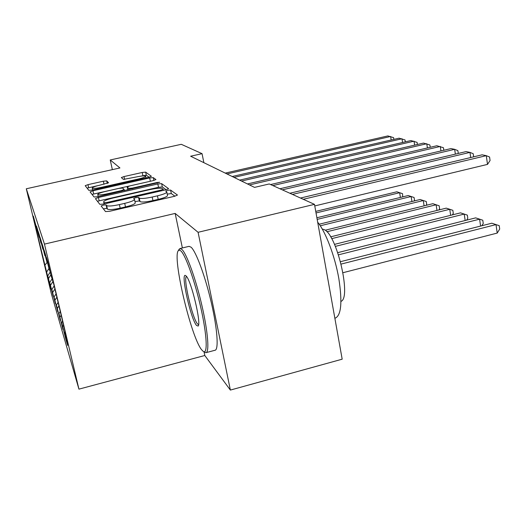 <?xml version="1.0" encoding="UTF-8"?>
<svg xmlns="http://www.w3.org/2000/svg" width="526" height="526" viewBox="0 0 526 526"><rect width="100%" height="100%" fill="white"/><g stroke="black" fill="none" stroke-linecap="round" stroke-linejoin="round"><path stroke-width="0.79" d="M103.333 205.087L101.137 205.982L105.535 211.59L109.625 211.294L174.54 196.29L177.479 195.054L170.582 190.064L167.761 190.3L165.756 191.122L166.781 191.983C166.637 193.055 163.527 194.337 157.445 195.83L152.198 197.04C145.281 198.506 140.968 198.854 139.272 198.072L138.555 197.421L135.767 197.644L133.67 198.499L134.492 199.354C134.281 200.478 131.027 201.813 124.721 203.365L119.395 204.588C112.4 206.074 108.152 206.402 106.653 205.567L106.081 204.877L103.333 205.087M134.505 199.413L135.254 202.878C135.05 204.022 131.796 205.37 125.497 206.928L120.184 208.158C113.189 209.644 108.941 209.959 107.442 209.105L106.863 208.395L103.346 208.802M174.915 196.198L171.312 193.548L167.235 194.14M166.801 192.062L167.518 195.488C167.373 196.586 164.27 197.881 158.201 199.374L152.954 200.584C146.037 202.056 141.731 202.392 140.028 201.596L139.311 200.919L134.978 201.609M106.706 180.891L103.32 181.207L87.974 184.652L85.205 185.691L88.868 190.359L92.359 190.05L148.786 177.308L151.416 176.295L145.663 172.14L142.224 172.475L123.978 176.572L121.348 177.564L123.426 179.412L136.149 177.006C141.593 175.868 144.762 175.612 145.656 176.23C145.498 176.953 143.144 177.86 138.588 178.945L101.597 187.295C96.159 188.426 93.043 188.683 92.241 188.052C92.497 187.282 94.989 186.329 99.716 185.205L108.566 182.792L106.706 180.891L107.271 183.449M190.629 156.222L254.525 187.387L269.24 183.955L314.489 204.351L198.092 232.301L175.165 213.424L44.467 244.117L26.3 188.775L119.941 167.952L110.236 159.963L181.292 144.308L202.056 153.671L190.629 156.222M98.408 197.487L95.403 198.677L99.841 204.338L103.727 204.035L165.749 189.814L168.59 188.656L161.633 183.627L157.813 183.962L98.408 197.487L99.158 200.833L97.461 201.307M94.088 197.007L90.078 191.905L92.944 190.767L149.654 177.952L153.276 177.617L155.946 179.557L153.257 180.609L129.948 185.895L127.154 186.986L128.692 188.407L132.414 188.084L157.064 182.483L159.74 182.279L97.764 196.698L94.088 197.007M44.467 244.117L78.933 389.141L51.324 293.593L26.3 188.775M66.151 339.132L65.829 339.217L67.657 345.437L64.553 332.419L68.005 344.057L53.83 284.428L50.917 275.072L47.721 261.652L46.295 257.142L49.424 270.285L45.381 254.242L44.052 250.047L47.077 262.75L43.198 247.345L41.962 243.433L44.888 255.721L41.166 240.908L40.009 237.252L42.843 249.16L39.259 234.892L38.174 231.46L40.929 243.005L37.477 229.244L36.458 226.029L39.128 237.233L33.322 216.101L36.103 226.831M65.829 339.217L61.654 322.622L62.568 321.202M63.252 329.335L61.654 322.622M62.949 329.414L58.951 313.496L60.253 311.464M60.543 320.196L58.951 313.496M60.26 320.262L56.427 304.968L58.09 302.371M58.011 311.635L56.427 304.968M57.748 311.708L54.06 296.98L56.072 293.863M55.644 303.62L54.06 296.98M55.394 303.68L51.844 289.491L54.171 285.874M53.415 296.085L51.844 289.491M53.179 296.138L49.753 282.449L52.087 278.833M51.318 288.991L49.753 282.449M51.094 289.044L47.794 275.821L50.2 272.074M49.339 282.304L47.794 275.821M49.135 282.35L34.197 221.38L35.847 226.68M46.669 272.021L48.892 268.569M44.703 265.393L47.024 262.586M48.563 278.425L50.864 274.855M50.575 285.217L52.929 281.555M42.843 249.16L43.178 249.35M52.712 292.43L54.914 289.011M44.888 255.721L45.243 255.932M54.987 300.116L56.861 297.197M47.077 262.75L47.458 262.974M57.413 308.308L58.938 305.935M49.424 270.285L49.832 270.522M60.01 317.073L61.161 315.278M62.791 326.455L63.541 325.292M203.864 162.672L202.056 153.671M110.236 159.963L112.36 169.635M204.055 351.927L204.805 355.504L230.368 390.075L198.092 232.301M230.368 390.075L342.183 359.186L314.489 204.351M204.805 355.504L78.933 389.141M64.553 332.419L65.053 331.65M175.165 213.424L182.371 247.963M166.111 189.728L162.33 186.954L158.517 187.282L99.158 200.833M104.273 202.681L106.988 202.471L161.186 190.05L163.178 189.242L162.297 188.564C160.522 187.881 156.347 188.236 149.765 189.636L113.333 197.96C107.166 199.453 103.931 200.754 103.629 201.866L104.536 203.851M152.757 180.72L92.043 194.403M105.509 191.431C100.578 192.621 97.981 193.634 97.731 194.475C98.586 195.172 101.866 194.922 107.58 193.726L121.302 190.609L124.129 189.445L122.663 188.052L119.014 188.374L105.509 191.431M149.114 177.236L146.313 175.178L137.247 176.769M98.618 185.461L87.106 188.124M342.991 272.705L497.215 233.077L496.011 224.602L491.81 223.208L340.532 261.685M341.15 264.078L496.011 224.602L499.227 225.667L499.7 229.047L497.215 233.077M314.772 205.929L487.51 164.388L486.28 155.663L303.272 199.295M487.51 164.388L490.068 160.502L489.575 157.024L486.28 155.663L482.099 154.822L300.491 198.039M338.494 254.827L479.607 219.171L475.668 217.869L337.758 252.644M480.6 226.062L479.607 219.171L482.776 220.223L483.249 223.504L481.829 225.746M335.364 246.372L464.215 214.075L460.513 212.852L334.503 244.373M465.168 220.512L464.215 214.075L467.344 215.121L467.811 218.297L466.621 220.151M470.698 157.537L469.955 152.389L292.449 194.416M473.656 156.833L473.209 153.717L469.955 152.389L466.036 151.606L289.852 193.246M455.365 154.125L454.655 149.325L282.33 189.853M458.277 153.441L457.863 150.62L454.655 149.325L450.979 148.582L279.904 188.762M180.931 250.968L179.451 250.067L178.334 250.619C172.114 256.833 190.846 336.522 201.57 349.705L203.365 351.513C207.796 354.458 206.981 335.332 201.024 308.611C195.12 281.929 185.763 255.472 180.931 250.968M178.985 249.528L179.991 248.542L181.924 249.423C186.71 253.854 195.777 278.911 201.866 305.35C208 331.814 209.572 352.709 205.85 352.703L203.365 351.513M186.178 276.051C191.201 280.365 201.609 323.983 198.111 326.061L196.494 325.41C190.596 318.782 180.319 272.014 185.579 275.558L186.178 276.051M186.526 276.472C182.851 277.406 192.273 318.158 197.474 323.891L198.585 324.706M322.287 229.066L324.101 229.579C336.673 233.952 351.677 297.847 340.986 301.385M179.991 248.542L189.058 246.339L191.089 247.2C196.086 251.566 205.318 276.525 211.38 302.91C217.481 329.322 218.849 350.237 214.904 350.29L206.218 352.604M326.107 269.305L330.249 292.482M317.684 222.209C325.666 231.854 334.852 255.978 338.803 278.372C342.505 302.463 341.229 315.764 334.977 318.269L334.865 318.296M331.669 238.653L449.75 209.289L446.265 208.138L330.617 236.845M450.657 215.318L449.75 209.289L452.84 210.315L453.3 213.405L452.314 214.904M326.856 231.762L436.126 204.778L432.839 203.694L325.153 230.237M436.988 210.439L436.126 204.778L439.171 205.797L439.631 208.796L438.835 209.979M440.966 150.936L440.288 146.438L272.856 185.586M443.832 150.265L443.451 147.714L436.83 145.748L270.581 184.56M427.414 147.944L426.77 143.73L249.502 184.935M430.242 147.287L429.887 144.972L423.509 143.079L247.463 183.942M320.281 225.779L423.272 200.531L420.169 199.499L319.21 224.214M424.101 205.85L423.272 200.531L426.277 201.53L426.731 204.45L426.113 205.35M414.639 145.137L414.021 141.172L241.539 181.049M417.42 144.492L417.098 142.388L410.951 140.56L239.619 180.116M317.178 219.395L411.128 196.507L408.196 195.54L316.882 217.751M411.917 201.524L411.128 196.507L414.087 197.493L414.534 200.334L414.08 200.991M402.581 142.487L401.989 138.759L234.037 177.393M405.316 141.856L405.02 139.949L399.083 138.18L232.229 176.506M316.027 212.951L399.635 192.707L396.854 191.786L315.751 211.393M400.391 197.434L399.635 192.707L402.554 193.68L402.692 196.875M391.173 139.995L390.608 136.477L226.956 173.935M393.869 139.377L393.593 137.641L387.859 135.925L225.246 173.107M107.442 209.105L106.653 205.567M120.184 208.158L119.395 204.588M125.497 206.928L124.721 203.365M139.311 200.919L138.555 197.421M140.028 201.596L139.272 198.072M152.954 200.584L152.198 197.04M158.201 199.374L157.445 195.83M171.312 193.548L170.582 190.064M106.863 208.395L106.081 204.877M158.517 187.282L157.813 183.962M162.33 186.954L161.633 183.627M107.159 203.246L106.988 202.471M161.351 190.826L161.186 190.05M104.135 203.943L103.694 201.977M93.661 193.963L92.944 190.767M150.331 181.115L149.654 177.952M153.881 180.457L153.276 177.617M127.798 189.866L127.18 187.026M128.955 189.603L128.692 188.407M132.565 188.788L132.414 188.084M157.215 183.18L157.064 182.483M107.738 194.429L107.58 193.726M121.453 191.313L121.302 190.609M101.735 187.933L101.597 187.295M138.726 179.583L138.588 178.945M124.609 179.465L123.978 176.572M142.868 175.5L142.224 172.475M146.313 175.178L145.663 172.14M88.657 187.703L87.974 184.652M103.99 184.245L103.32 181.207M163.408 190.353L163.178 189.242M104.095 203.95L103.629 201.866M127.785 189.873L127.154 186.986M98.204 196.599L97.731 194.475M124.406 190.642L124.156 189.485M92.675 189.978L92.241 188.052M146.018 177.933L145.656 176.23M178.334 250.619L179.248 249.094M198.341 325.666L198.111 326.061"/></g></svg>
